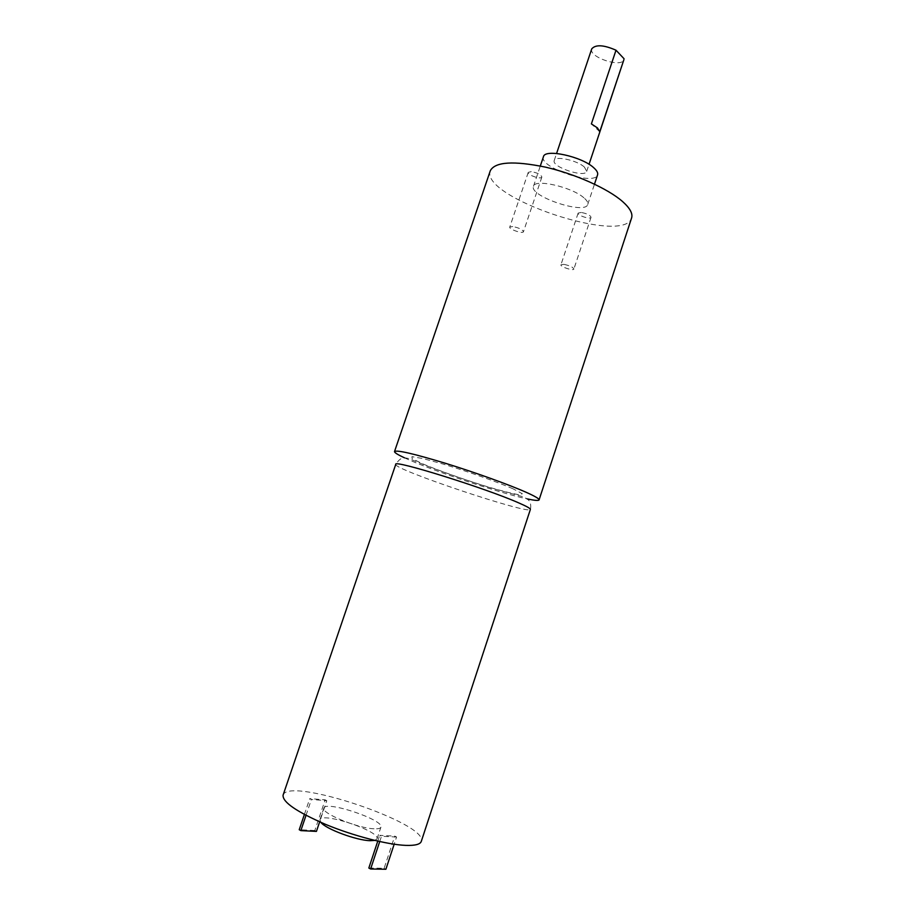 <?xml version="1.0" encoding="UTF-8"?>
<svg xmlns="http://www.w3.org/2000/svg" width="915" height="915" viewBox="0 0 915 915"><rect width="100%" height="100%" fill="white"/><g stroke="black" fill="none" stroke-linecap="round" stroke-linejoin="round"><path stroke-width="0.69" stroke-dasharray="4.58 3.43" d="M513.006 488.782C496.49 481.667 468.411 471.717 443.169 464.065L422.844 458.529L411.922 456.676L412.162 458.678L422.902 463.951C439.715 470.973 465.083 479.906 488.381 487.043C502.953 491.275 513.601 493.917 520.338 494.969L522.293 493.7L513.006 488.782M404.499 457.832C429.776 469.761 499.956 493.242 527.337 498.927M490.314 170.705C479.586 197.183 624.224 245.575 631.59 217.976M581.219 212.452L578.143 213.081C577.056 215.357 590.552 219.772 591.044 217.301C590.255 215.185 586.984 213.561 581.219 212.452M531.26 171.631L528.241 172.375C527.04 174.937 541.28 179.82 541.863 177.053C540.994 174.593 537.46 172.786 531.26 171.631M583.907 197.823C571.852 186.946 534.509 178.528 533.479 186.294C528.962 196.268 585.348 215.128 587.739 204.457C588.276 202.672 586.995 200.465 583.907 197.823M543.441 156.739C538.649 167.514 594.91 186.34 597.564 174.857M584.422 167.102C577.251 160.319 555.016 155.504 554.227 160.491C551.299 166.919 585.165 178.253 586.698 171.357L584.422 167.102M591.742 48.85C588.219 57.085 621.777 68.316 623.916 59.624M326.781 800.694L325.157 799.847L309.762 798.623L311.386 799.481L326.781 800.694L319.644 821.853M283.078 795.158C287.779 776.297 428.895 823.511 421.289 841.4M374.041 828.784C357.696 828.35 320.57 812.932 323.876 808.094C325.34 800.19 384.506 819.977 380.926 827.171C380.446 828.452 378.147 828.99 374.041 828.784M396.561 837.019L381.475 836.287L379.691 835.349L394.777 836.093L396.561 837.019L394.171 844.236M320.891 822.402L319.941 819.794C321.52 811.536 380.731 831.346 377.026 838.895L374.704 840.405M599.76 131.726L591.387 123.902M379.725 841.56L381.475 836.287M377.769 841.125L379.691 835.349M368.837 868.026L384.128 868.289L394.777 836.093M384.128 868.289L385.901 869.25M316.43 831.392L314.817 830.511L325.157 799.847M314.817 830.511L299.228 829.722M304.386 814.476L309.762 798.623M306.022 815.345L311.386 799.481M512.732 226.531L509.769 227.046C508.683 229.23 523.003 234.126 523.46 231.724C522.488 229.539 518.908 227.801 512.732 226.531M563.96 264.366L560.941 264.79C559.957 266.723 573.511 271.172 573.888 269.044C573.019 267.146 569.713 265.59 563.96 264.366M395.749 464.363C392.421 469.109 530.197 515.202 530.38 509.415C531.169 506.247 530.757 503.387 529.133 500.825C528.241 499.453 526.091 498.069 522.694 496.673L491.035 488.015C466.581 480.364 444.484 472.712 424.743 465.06L408.799 458.552L405.093 457.832C402.692 457.969 400.278 457.58 395.749 464.363M587.739 204.457L594.487 184.144M533.479 186.294L540.308 166.015M586.698 171.357L589.043 164.323M554.227 160.491L556.583 153.468M377.026 838.895L380.926 827.171M319.941 819.794L323.876 808.094M528.241 172.375L509.769 227.046M541.863 177.053L523.46 231.724M578.143 213.081L560.941 264.79M591.044 217.301L573.888 269.044"/><path stroke-width="1.37" d="M527.337 498.927C534.692 500.505 538.615 500.825 539.072 499.91C539.358 498.847 535.264 496.399 526.8 492.579C509.907 484.996 475.571 472.598 445.697 463.367C413.946 453.749 396.881 449.814 394.525 451.541C394.342 452.559 397.67 454.652 404.499 457.832M539.072 499.91L631.59 217.976C632.963 213.607 629.977 208.14 622.623 201.586C607.949 188.65 575.318 173.953 545.42 167.125C513.452 160.605 495.084 161.806 490.314 170.705L394.525 451.541M594.487 184.144L597.564 174.857C598.158 172.935 596.923 170.602 593.869 167.857C582.02 156.499 544.665 148.402 543.441 156.739L540.308 166.015M589.043 164.323L623.916 59.624L599.76 131.726L597.484 127.94L591.387 123.902L616.001 50.211C603.717 44.835 595.631 44.377 591.742 48.85L556.583 153.468M624.064 58.754L616.001 50.211M405.78 845.38C387.377 844.694 353.522 835.933 325.877 824.507C296.689 811.88 282.426 802.1 283.078 795.158L395.749 464.363C392.604 459.193 485.602 488.175 518.702 502.884C526.708 506.361 530.609 508.534 530.38 509.415L421.289 841.4C420.26 844.362 415.078 845.689 405.78 845.38M374.704 840.405L370.083 840.679C356.438 840.428 325.683 828.979 320.891 822.402M394.171 844.236L385.901 869.25L370.621 868.998L379.725 841.56M370.621 868.998L368.837 868.026L377.769 841.125M306.022 815.345L300.852 830.614L299.228 829.722L304.386 814.476M300.852 830.614L316.43 831.392L319.644 821.853"/></g></svg>

